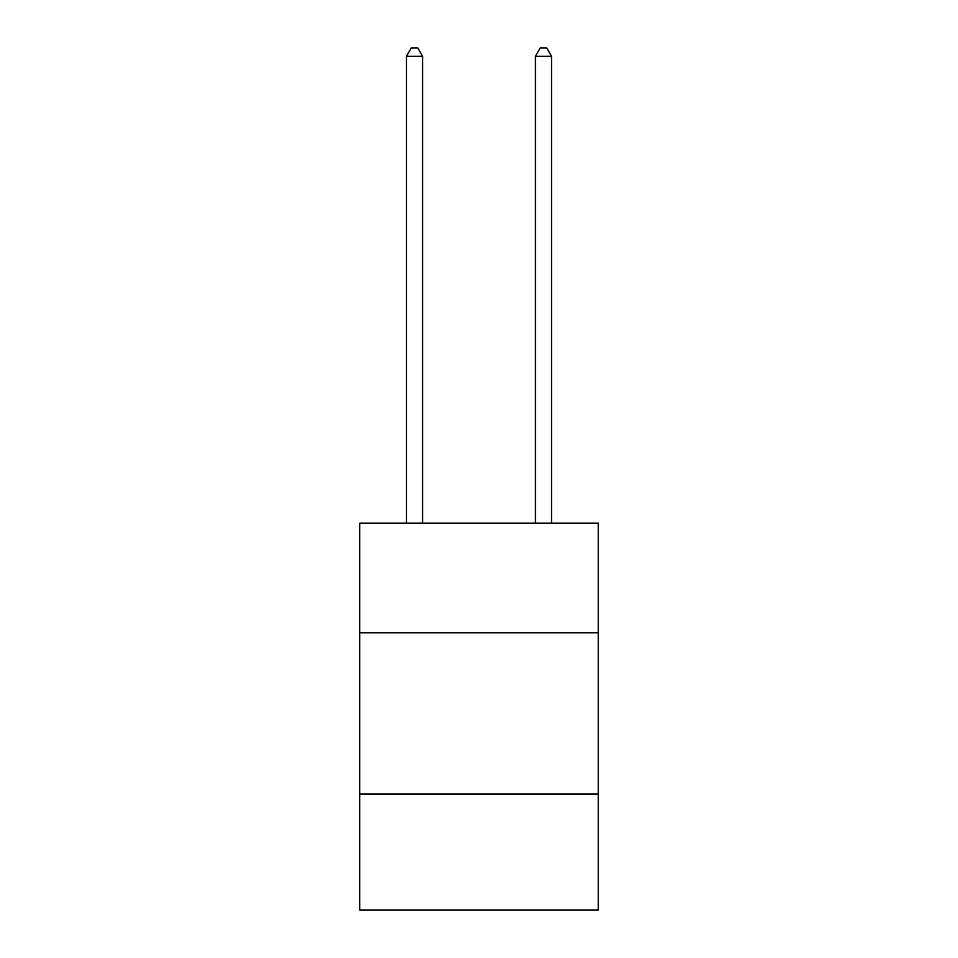<?xml version="1.0" encoding="UTF-8"?>
<svg xmlns="http://www.w3.org/2000/svg" width="958" height="958" viewBox="0 0 958 958"><rect width="100%" height="100%" fill="white"/><g stroke="black" fill="none" stroke-linecap="round" stroke-linejoin="round"><path stroke-width="1.44" d="M598.307 632.807L598.307 523.176L359.693 523.176L359.693 632.807L598.307 632.807L598.307 910.1L359.693 910.1L359.693 632.807M598.307 794.026L359.693 794.026M422.574 523.176L422.574 56.282L406.455 56.282L406.455 523.176M406.455 56.282L411.293 47.9L417.736 47.9L422.574 56.282M551.545 523.176L551.545 56.282L535.426 56.282L535.426 523.176M535.426 56.282L540.264 47.9L546.707 47.9L551.545 56.282"/></g></svg>
